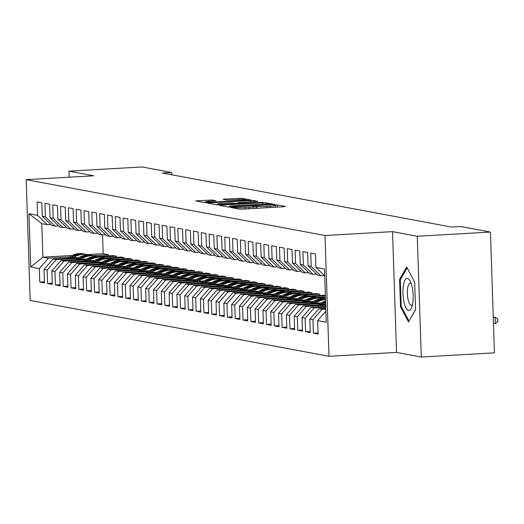 <?xml version="1.0" encoding="UTF-8"?>
<svg xmlns="http://www.w3.org/2000/svg" width="524" height="524" viewBox="0 0 524 524"><rect width="100%" height="100%" fill="white"/><g stroke="black" fill="none" stroke-linecap="round" stroke-linejoin="round"><path stroke-width="0.79" d="M232.361 207.38L231.287 207.576L239.442 209.102L242.507 209.109L283.936 206.731L285.469 206.456L277.32 204.93L274.006 205.081L275.152 205.316A7.768 0.57 -1.9 0 1 275.552 205.48A7.768 0.57 -1.9 0 1 270.24 206.194L266.788 206.391A7.768 0.57 -1.9 0 1 256.97 206.358L253.767 206.155L252.601 206.312L253.747 206.541A7.768 0.57 -1.9 0 1 254.147 206.711A7.768 0.57 -1.9 0 1 248.834 207.425L245.383 207.622A7.768 0.57 -1.9 0 1 235.564 207.589L232.361 207.38M212.037 200.011L195.688 200.895L204.871 202.637L207.936 202.65L251.022 200.044L241.846 198.301L224.737 199.094L223.08 199.323L227.075 200.096L237.11 199.709A6.491 0.478 -1.9 0 1 245.651 199.873A6.491 0.478 -1.9 0 1 241.217 200.476L213.943 202.041A6.491 0.478 -1.9 0 1 205.395 201.871A6.491 0.478 -1.9 0 1 209.836 201.275L216.039 200.79L212.037 200.011L212.076 201.144M162.276 173.012L451.544 227.075L460.924 226.538L490.438 232.053L417.274 236.258L392.535 231.634L325.004 235.512L26.2 179.66L93.731 175.782L68.985 171.158L142.142 166.96L171.656 172.475L162.276 173.012M221.213 205.133L219.68 205.408L228.733 207.098L231.804 207.111L274.89 204.504L265.707 202.762L262.642 202.749L221.213 205.133L221.233 205.696M216.798 204.871L207.746 203.174L209.279 202.899L250.708 200.522L253.78 200.528L257.775 201.308L239.317 202.493L237.66 202.722L240.352 203.253L263.153 202.303L216.798 204.871M325.004 235.512L329.007 356.3L30.209 300.449L26.2 179.66M318.055 332.904L313.404 333.172L318.094 334.05L317.649 320.609L326.249 322.221L324.48 268.976L315.88 267.364L315.435 253.93L310.745 253.053L311.191 266.493L308.066 265.904L307.621 252.47L302.924 251.592L303.37 265.026L300.245 264.443L299.8 251.009L295.11 250.131L295.556 263.565L292.425 262.983L291.979 249.548L287.29 248.671L287.735 262.105L284.611 261.522L284.165 248.088L279.475 247.21L279.921 260.644L276.79 260.061L276.344 246.627L271.655 245.749L272.1 259.183L268.976 258.601L268.53 245.167L263.834 244.289L264.286 257.723L261.155 257.14L260.71 243.706L256.02 242.828L256.465 256.262L253.334 255.679L252.889 242.245L248.199 241.368L248.645 254.802L245.52 254.219L245.075 240.785L240.385 239.907L240.83 253.341L237.7 252.758L237.254 239.317L232.564 238.446L233.01 251.88L229.885 251.291L229.44 237.857L224.75 236.986L225.196 250.42L222.065 249.83L221.619 236.396L216.929 235.518L217.375 248.959L214.251 248.369L213.805 234.935L209.109 234.058L209.554 247.492L206.43 246.909L205.984 233.475L201.295 232.597L201.74 246.031L198.609 245.448L198.164 232.014L193.474 231.136L193.919 244.57L190.795 243.988L190.35 230.553L185.66 229.676L186.105 243.11L182.974 242.527L182.529 229.093L177.839 228.215L178.284 241.649L175.16 241.066L174.715 227.632L170.018 226.754L170.47 240.189L167.339 239.606L166.894 226.172L162.204 225.294L162.65 238.728L159.525 238.145L159.073 224.711L154.383 223.833L154.829 237.267L151.705 236.684L151.259 223.25L146.569 222.373L147.015 235.807L143.884 235.224L143.438 221.783L138.749 220.912L139.194 234.346L136.07 233.756L135.624 220.322L130.935 219.445L131.38 232.885L128.249 232.296L127.804 218.862L123.114 217.984L123.559 231.418L120.435 230.835L119.989 217.401L115.293 216.523L115.739 229.957L112.614 229.374L112.169 215.94L107.479 215.063L107.924 228.497L104.793 227.914L104.348 214.48L99.658 213.602L100.104 227.036L96.979 226.453L96.534 213.019L91.844 212.141L92.29 225.575L89.159 224.993L88.713 211.558L84.023 210.681L84.469 224.115L81.344 223.532L80.899 210.098L76.203 209.22L76.655 222.654L73.524 222.071L73.078 208.637L68.389 207.759L68.834 221.194L65.71 220.611L65.258 207.177L60.568 206.299L61.013 219.733L57.889 219.15L57.444 205.709L52.754 204.838L53.199 218.272L50.068 217.683L49.623 204.249L44.933 203.377L45.378 216.812L42.254 216.222L41.809 202.788L37.119 201.91L37.564 215.351L47.271 224.672L41.796 223.643L42.909 257.173L48.378 258.194L69.744 256.97M313.404 333.172L312.959 319.738L309.828 319.149L318.88 308.754L325.79 308.354M310.234 331.443L305.584 331.712L310.274 332.583L309.828 319.149M305.584 331.712L305.138 318.278L302.014 317.688L311.066 307.293L325.725 306.448M302.42 329.982L297.77 330.251L302.459 331.122L302.014 317.688M297.77 330.251L297.318 316.81L294.193 316.227L303.245 305.833L325.659 304.542M294.599 328.522L289.949 328.784L294.639 329.662L294.193 316.227M289.949 328.784L289.503 315.35L286.373 314.767L295.425 304.365L321.173 302.892M286.785 327.061L282.128 327.323L286.825 328.201L286.373 314.767M282.128 327.323L281.683 313.889L278.558 313.306L287.611 302.905L313.352 301.431M278.964 325.594L274.314 325.863L279.004 326.74L278.558 313.306M274.314 325.863L273.869 312.428L270.738 311.846L279.79 301.444L305.531 299.97M271.15 324.133L266.493 324.402L271.183 325.28L270.738 311.846M266.493 324.402L266.048 310.968L262.924 310.385L271.976 299.983L297.717 298.503M263.33 322.673L258.679 322.941L263.369 323.819L262.924 310.385M258.679 322.941L258.234 309.507L255.103 308.924L264.155 298.523L289.896 297.043M255.509 321.212L250.858 321.481L255.548 322.358L255.103 308.924M250.858 321.481L250.413 308.047L247.289 307.464L256.341 297.062L282.082 295.582M247.695 319.751L243.038 320.02L247.734 320.898L247.289 307.464M243.038 320.02L242.592 306.586L239.468 306.003L248.52 295.602L274.262 294.121M239.874 318.291L235.224 318.559L239.913 319.437L239.468 306.003M235.224 318.559L234.778 305.125L231.647 304.542L240.699 294.141L266.447 292.661M232.06 316.83L227.403 317.099L232.093 317.976L231.647 304.542M227.403 317.099L226.958 303.665L223.833 303.075L232.885 292.68L258.627 291.2M224.239 315.369L219.589 315.638L224.279 316.516L223.833 303.075M219.589 315.638L219.143 302.204L216.012 301.614L225.065 291.22L250.806 289.739M216.419 313.909L211.768 314.177L216.458 315.048L216.012 301.614M211.768 314.177L211.323 300.737L208.198 300.154L217.25 289.759L242.992 288.279M208.604 312.448L203.954 312.71L208.644 313.588L208.198 300.154M203.954 312.71L203.508 299.276L200.378 298.693L209.43 288.298L235.171 286.818M200.784 310.987L196.133 311.249L200.823 312.127L200.378 298.693M196.133 311.249L195.688 297.815L192.563 297.232L201.616 286.831L227.357 285.357M192.97 309.527L188.312 309.789L193.009 310.667L192.563 297.232M188.312 309.789L187.867 296.355L184.743 295.772L193.795 285.37L219.536 283.897M185.149 308.06L180.498 308.328L185.188 309.206L184.743 295.772M180.498 308.328L180.053 294.894L176.922 294.311L185.974 283.91L211.716 282.436M177.335 306.599L172.678 306.868L177.367 307.745L176.922 294.311M172.678 306.868L172.232 293.433L169.108 292.851L178.16 282.449L203.902 280.969M169.514 305.138L164.863 305.407L169.553 306.285L169.108 292.851M164.863 305.407L164.418 291.973L161.287 291.39L170.339 280.988L196.081 279.508M161.693 303.678L157.043 303.946L161.733 304.824L161.287 291.39M157.043 303.946L156.597 290.512L153.473 289.929L162.525 279.528L188.267 278.048M153.879 302.217L149.222 302.486L153.918 303.363L153.473 289.929M149.222 302.486L148.777 289.052L145.652 288.469L154.704 278.067L180.446 276.587M146.058 300.756L141.408 301.025L146.098 301.903L145.652 288.469M141.408 301.025L140.963 287.591L137.832 287.001L146.884 276.607L172.632 275.126M138.244 299.296L133.587 299.564L138.277 300.442L137.832 287.001M133.587 299.564L133.142 286.13L130.018 285.541L139.07 275.146L164.811 273.666M130.424 297.835L125.773 298.104L130.463 298.975L130.018 285.541M125.773 298.104L125.328 284.67L122.197 284.08L131.249 273.685L156.99 272.205M122.609 296.374L117.952 296.643L122.642 297.514L122.197 284.08M117.952 296.643L117.507 283.202L114.383 282.619L123.435 272.225L149.176 270.744M114.789 294.914L110.138 295.176L114.828 296.053L114.383 282.619M110.138 295.176L109.693 281.742L106.562 281.159L115.614 270.757L141.356 269.284M106.968 293.453L102.318 293.715L107.007 294.593L106.562 281.159M102.318 293.715L101.872 280.281L98.748 279.698L107.8 269.297L133.541 267.823M99.154 291.986L94.497 292.254L99.193 293.132L98.748 279.698M94.497 292.254L94.051 278.82L90.927 278.237L99.979 267.836L125.721 266.362M91.333 290.525L86.683 290.794L91.373 291.672L90.927 278.237M86.683 290.794L86.237 277.36L83.106 276.777L92.158 266.375L117.907 264.895M83.519 289.065L78.862 289.333L83.552 290.211L83.106 276.777M78.862 289.333L78.417 275.899L75.292 275.316L84.344 264.915L110.086 263.434M75.698 287.604L71.048 287.873L75.738 288.75L75.292 275.316M71.048 287.873L70.602 274.438L67.472 273.856L76.524 263.454L102.265 261.974M67.878 286.143L63.227 286.412L67.917 287.29L67.472 273.856M63.227 286.412L62.782 272.978L59.657 272.395L68.71 261.993L94.451 260.513M60.064 284.683L55.413 284.951L60.103 285.829L59.657 272.395M55.413 284.951L54.961 271.517L51.837 270.934L60.889 260.533L86.63 259.053M52.243 283.222L47.592 283.491L52.282 284.368L51.837 270.934M47.592 283.491L47.147 270.057L44.016 269.467L53.068 259.072L78.816 257.592M44.429 281.761L39.772 282.03L44.461 282.908L44.016 269.467M39.772 282.03L39.326 268.596L30.726 266.985L28.964 213.74L37.564 215.351M58.649 225.923L55.085 226.132L51.961 225.549L42.254 216.222M45.378 216.812L55.085 226.132M92.945 255.633L108.645 254.73L108.678 255.876M102.547 234.863L103.169 253.708L108.645 254.73M103.169 253.708L87.475 254.612M72.129 255.496L42.909 257.173L30.726 266.985M39.326 268.596L48.378 258.194M66.469 227.39L62.906 227.593L59.775 227.01L50.068 217.683M53.199 218.272L62.906 227.593M97.359 256.524L113.335 255.607L116.459 256.197L116.498 257.336M53.068 259.072L56.199 259.655L77.565 258.43M100.759 257.094L116.459 256.197M47.147 270.057L56.199 259.655M74.284 228.85L70.72 229.054L67.596 228.471L57.889 219.15M61.013 219.733L70.72 229.054M105.173 257.991L121.149 257.068L124.28 257.657L124.319 258.797M60.889 260.533L64.013 261.116L85.379 259.891M108.579 258.555L124.28 257.657M54.961 271.517L64.013 261.116M82.104 230.311L78.541 230.514L75.41 229.931L65.71 220.611M68.834 221.194L78.541 230.514M112.994 259.452L128.97 258.535L132.094 259.118L132.133 260.258M68.71 261.993L71.834 262.576L93.2 261.352M116.394 260.015L132.094 259.118M62.782 272.978L71.834 262.576M89.925 231.772L86.355 231.975L83.231 231.392L73.524 222.071M76.655 222.654L86.355 231.975M120.808 260.913L136.784 259.996L139.915 260.579L139.954 261.718M76.524 263.454L79.655 264.037L101.021 262.812M124.214 261.483L139.915 260.579M70.602 274.438L79.655 264.037M97.739 233.232L94.176 233.435L91.052 232.853L81.344 223.532M84.469 224.115L94.176 233.435M128.629 262.373L144.604 261.456L147.729 262.039L147.768 263.186M84.344 264.915L87.469 265.498L108.835 264.273M132.028 262.943L147.729 262.039M78.417 275.899L87.469 265.498M105.56 234.693L101.997 234.896L98.866 234.313L89.159 224.993M92.29 225.575L101.997 234.896M136.45 263.834L152.425 262.917L155.549 263.5L155.589 264.646M92.158 266.375L95.289 266.958L116.656 265.733M139.849 264.404L155.549 263.5M86.237 277.36L95.289 266.958M113.374 236.154L109.811 236.357L106.686 235.774L96.979 226.453M100.104 227.036L109.811 236.357M144.264 265.295L160.239 264.378L163.37 264.961L163.403 266.107M99.979 267.836L103.104 268.426L124.47 267.194M147.67 265.865L163.37 264.961M94.051 278.82L103.104 268.426M121.195 237.614L117.631 237.817L114.501 237.234L104.793 227.914M107.924 228.497L117.631 237.817M152.084 266.755L168.06 265.838L171.184 266.421L171.224 267.567M107.8 269.297L110.924 269.886L132.29 268.655M155.484 267.325L171.184 266.421M101.872 280.281L110.924 269.886M129.015 239.075L125.446 239.285L122.321 238.695L112.614 229.374M115.739 229.957L125.446 239.285M159.899 268.216L175.874 267.299L179.005 267.882L179.044 269.028M115.614 270.757L118.745 271.347L140.105 270.115M163.305 268.786L179.005 267.882M109.693 281.742L118.745 271.347M136.829 240.536L133.266 240.745L130.135 240.156L120.435 230.835M123.559 231.418L133.266 240.745M167.719 269.677L183.695 268.76L186.819 269.343L186.858 270.489M123.435 272.225L126.559 272.808L147.925 271.576M171.119 270.246L186.819 269.343M117.507 283.202L126.559 272.808M144.65 241.996L141.08 242.206L137.956 241.616L128.249 232.296M131.38 232.885L141.08 242.206M175.54 271.137L191.515 270.22L194.64 270.803L194.679 271.949M131.249 273.685L134.38 274.268L155.746 273.043M178.939 271.707L194.64 270.803M125.328 284.67L134.38 274.268M152.464 243.464L148.901 243.667L145.777 243.084L136.07 233.756M139.194 234.346L148.901 243.667M183.354 272.598L199.33 271.681L202.461 272.27L202.493 273.41M139.07 275.146L142.194 275.729L163.56 274.504M186.76 273.168L202.461 272.27M133.142 286.13L142.194 275.729M160.285 244.924L156.722 245.127L153.591 244.544L143.884 235.224M147.015 235.807L156.722 245.127M191.175 274.059L207.15 273.142L210.275 273.731L210.314 274.871M146.884 276.607L150.015 277.189L171.381 275.965M194.574 274.628L210.275 273.731M140.963 287.591L150.015 277.189M168.099 246.385L164.536 246.588L161.412 246.005L151.705 236.684M154.829 237.267L164.536 246.588M198.989 275.526L214.964 274.602L218.095 275.192L218.128 276.331M154.704 278.067L157.829 278.65L179.195 277.425M202.395 276.089L218.095 275.192M148.777 289.052L157.829 278.65M175.92 247.845L172.357 248.048L169.226 247.466L159.525 238.145M162.65 238.728L172.357 248.048M206.81 276.986L222.785 276.069L225.91 276.652L225.949 277.792M162.525 279.528L165.65 280.111L187.016 278.886M210.209 277.55L225.91 276.652M156.597 290.512L165.65 280.111M183.741 249.306L180.171 249.509L177.047 248.926L167.339 239.606M170.47 240.189L180.171 249.509M214.624 278.447L230.599 277.53L233.73 278.113L233.769 279.259M170.339 280.988L173.47 281.571L194.836 280.347M218.03 279.017L233.73 278.113M164.418 291.973L173.47 281.571M191.555 250.767L187.992 250.97L184.867 250.387L175.16 241.066M178.284 241.649L187.992 250.97M222.445 279.908L238.42 278.991L241.544 279.574L241.584 280.72M178.16 282.449L181.284 283.032L202.65 281.807M225.844 280.478L241.544 279.574M172.232 293.433L181.284 283.032M199.375 252.227L195.812 252.43L192.681 251.847L182.974 242.527M186.105 243.11L195.812 252.43M230.265 281.368L246.241 280.451L249.365 281.034L249.404 282.181M185.974 283.91L189.105 284.499L210.471 283.268M233.665 281.938L249.365 281.034M180.053 294.894L189.105 284.499M207.19 253.688L203.626 253.891L200.502 253.308L190.795 243.988M193.919 244.57L203.626 253.891M238.079 282.829L254.055 281.912L257.186 282.495L257.219 283.641M193.795 285.37L196.919 285.96L218.285 284.728M241.485 283.399L257.186 282.495M187.867 296.355L196.919 285.96M215.01 255.149L211.447 255.352L208.316 254.769L198.609 245.448M201.74 246.031L211.447 255.352M245.9 284.29L261.876 283.373L265 283.956L265.039 285.102M201.616 286.831L204.74 287.421L226.106 286.189M249.3 284.859L265 283.956M195.688 297.815L204.74 287.421M222.831 256.609L219.261 256.819L216.137 256.229L206.43 246.909M209.554 247.492L219.261 256.819M253.714 285.75L269.69 284.833L272.821 285.416L272.86 286.562M209.43 288.298L212.561 288.881L233.92 287.65M257.12 286.32L272.821 285.416M203.508 299.276L212.561 288.881M230.645 258.07L227.082 258.28L223.951 257.69L214.251 248.369M217.375 248.959L227.082 258.28M261.535 287.211L277.51 286.294L280.635 286.877L280.674 288.023M217.25 289.759L220.375 290.342L241.741 289.11M264.934 287.781L280.635 286.877M211.323 300.737L220.375 290.342M238.466 259.531L234.896 259.74L231.772 259.157L222.065 249.83M225.196 250.42L234.896 259.74M269.356 288.672L285.325 287.755L288.455 288.338L288.495 289.484M225.065 291.22L228.195 291.803L249.562 290.578M272.755 289.241L288.455 288.338M219.143 302.204L228.195 291.803M246.28 260.998L242.717 261.201L239.592 260.618L229.885 251.291M233.01 251.88L242.717 261.201M277.17 290.132L293.145 289.215L296.276 289.805L296.309 290.944M232.885 292.68L236.01 293.263L257.376 292.038M280.576 290.702L296.276 289.805M226.958 303.665L236.01 293.263M254.101 262.459L250.538 262.662L247.407 262.079L237.7 252.758M240.83 253.341L250.538 262.662M284.991 291.599L300.966 290.676L304.09 291.265L304.13 292.405M240.699 294.141L243.83 294.724L265.196 293.499M288.39 292.163L304.09 291.265M234.778 305.125L243.83 294.724M261.915 263.919L258.352 264.122L255.227 263.539L245.52 254.219M248.645 254.802L258.352 264.122M292.805 293.06L308.78 292.137L311.911 292.726L311.944 293.866M248.52 295.602L251.644 296.184L273.011 294.96M296.211 293.623L311.911 292.726M242.592 306.586L251.644 296.184M269.736 265.38L266.172 265.583L263.041 265L253.334 255.679M256.465 256.262L266.172 265.583M300.625 294.521L316.601 293.604L319.725 294.187L319.764 295.326M256.341 297.062L259.465 297.645L280.831 296.42M304.025 295.091L319.725 294.187M250.413 308.047L259.465 297.645M277.556 266.84L273.987 267.043L270.862 266.461L261.155 257.14M264.286 257.723L273.987 267.043M308.44 295.981L325.352 295.235M264.155 298.523L267.286 299.106L288.652 297.881M311.846 296.551L325.371 295.772M258.234 309.507L267.286 299.106M285.37 268.301L281.807 268.504L278.683 267.921L268.976 258.601M272.1 259.183L281.807 268.504M316.26 297.442L325.411 296.918M271.976 299.983L275.1 300.566L296.466 299.342M319.66 298.012L325.43 297.678M266.048 310.968L275.1 300.566M293.191 269.762L289.628 269.965L286.497 269.382L276.79 260.061M279.921 260.644L289.628 269.965M324.081 298.903L325.469 298.824M279.79 301.444L282.921 302.034L304.287 300.802M273.869 312.428L282.921 302.034M301.005 271.222L297.442 271.425L294.318 270.843L284.611 261.522M287.735 262.105L297.442 271.425M287.611 302.905L290.735 303.494L312.101 302.263M281.683 313.889L290.735 303.494M308.826 272.683L305.263 272.893L302.132 272.303L292.425 262.983M295.556 263.565L305.263 272.893M295.425 304.365L298.556 304.955L319.922 303.724M289.503 315.35L298.556 304.955M316.647 274.144L313.077 274.353L309.953 273.764L300.245 264.443M303.37 265.026L313.077 274.353M303.245 305.833L306.376 306.416L325.686 305.302M297.318 316.81L306.376 306.416M324.461 275.604L320.898 275.814L317.767 275.224L308.066 265.904M311.191 266.493L320.898 275.814M311.066 307.293L314.19 307.876L325.751 307.215M305.138 318.278L314.19 307.876M315.88 267.364L324.71 275.847M318.88 308.754L322.011 309.337L325.81 309.121M312.959 319.738L322.011 309.337M68.985 171.158L69.188 177.191M392.535 231.634L396.537 352.416L421.283 357.041L417.274 236.258M421.283 357.041L494.44 352.842L490.438 232.053M396.537 352.416L329.007 356.3M171.734 174.78L171.656 172.475M50.835 224.462L47.271 224.672M41.796 223.643L28.964 213.74M317.649 320.609L325.882 311.158M400.506 306.789L408.504 321.933L415.591 309.612L414.681 282.141L406.683 266.998L399.589 279.318L400.506 306.789L401.384 306.737M229.623 207.118L229.184 207.144M231.11 206.757L269.624 204.674L270.784 204.517L269.585 204.275A7.768 0.57 -1.9 0 0 259.766 204.236L234.909 205.663A7.768 0.57 -1.9 0 0 229.604 206.384A7.768 0.57 -1.9 0 0 229.997 206.548L231.11 206.757L231.123 207.144M237.267 203.764L237.693 203.738M221.881 203.495A6.491 0.478 -1.9 0 0 217.447 204.098A6.491 0.478 -1.9 0 0 225.988 204.268L237.13 203.436L231.49 202.945L221.881 203.495M400.598 279.266L399.589 279.318M493.47 323.642L495.403 323.531L495.193 317.367L493.254 317M493.267 317.478L495.193 317.367L497.721 318.933L497.8 321.395L495.403 323.531M403.925 301.627A16.074 5.037 -93.3 0 0 411.687 307.444A16.074 5.037 -93.3 0 0 412.198 287.25A16.074 5.037 -93.3 0 0 410.174 281.1A16.074 5.037 -93.3 0 0 404.102 282.397A16.074 5.037 -93.3 0 0 403.925 301.627M411.261 283.739A11.004 3.445 -93.3 0 0 410.207 283.294A11.004 3.445 -93.3 0 0 408.006 299.197A11.004 3.445 -93.3 0 0 411.464 305.263A11.004 3.445 -93.3 0 0 412.467 304.706M415.591 309.501L408.943 321.055L401.194 306.376L400.31 279.764L407.148 267.882M323.55 304.667A18.916 17.914 -79.4 0 1 325.62 303.304M318.291 304.968L319.588 303.972A18.916 17.914 -79.4 0 1 325.542 300.966M321.553 304.778L322.011 304.424A18.916 17.914 -79.4 0 1 325.587 302.289M325.568 301.732A18.916 17.914 100.6 0 0 321.074 304.248L320.288 304.85M315.736 303.2A18.916 17.914 -79.4 0 1 325.496 299.584M310.477 303.507L311.773 302.512A18.916 17.914 -79.4 0 1 325.483 299.093M313.732 303.317L314.197 302.964A18.916 17.914 -79.4 0 1 325.489 299.289M325.483 299.171A18.916 17.914 100.6 0 0 313.26 302.787L312.474 303.389M307.916 301.739A18.916 17.914 -79.4 0 1 321.703 298.385A18.916 17.914 -79.4 0 1 323.636 298.863M302.656 302.04L303.953 301.051A18.916 17.914 -79.4 0 1 317.793 297.658L319.28 297.933A18.916 17.914 100.6 0 0 305.44 301.326L304.654 301.929M305.918 301.857L306.376 301.503A18.916 17.914 -79.4 0 1 320.216 298.11L321.703 298.385M319.745 298.025A18.916 17.914 100.6 0 0 319.28 297.933M300.095 300.278A18.916 17.914 -79.4 0 1 313.883 296.925A18.916 17.914 -79.4 0 1 315.815 297.403M294.835 300.579L296.139 299.59A18.916 17.914 -79.4 0 1 309.972 296.198L311.459 296.473A18.916 17.914 100.6 0 0 297.619 299.866L296.839 300.468M298.097 300.396L298.562 300.042A18.916 17.914 -79.4 0 1 312.396 296.649L313.883 296.925M311.931 296.564A18.916 17.914 100.6 0 0 311.459 296.473M292.281 298.818A18.916 17.914 -79.4 0 1 306.068 295.464A18.916 17.914 -79.4 0 1 308.001 295.942M287.021 299.119L288.318 298.13A18.916 17.914 -79.4 0 1 302.158 294.73L303.645 295.012A18.916 17.914 100.6 0 0 289.805 298.405L289.019 299.007M290.283 298.935L290.741 298.582A18.916 17.914 -79.4 0 1 304.582 295.189L306.068 295.464M304.11 295.104A18.916 17.914 100.6 0 0 303.645 295.012M284.46 297.357A18.916 17.914 -79.4 0 1 298.248 294.003A18.916 17.914 -79.4 0 1 300.18 294.481M279.2 297.658L280.497 296.669A18.916 17.914 -79.4 0 1 294.337 293.27L295.824 293.551A18.916 17.914 100.6 0 0 281.984 296.944L281.198 297.547M282.462 297.475L282.921 297.121A18.916 17.914 -79.4 0 1 296.761 293.728L298.248 294.003M296.289 293.643A18.916 17.914 100.6 0 0 295.824 293.551M276.646 295.896A18.916 17.914 -79.4 0 1 290.427 292.543A18.916 17.914 -79.4 0 1 292.366 293.021M271.386 296.198L272.683 295.209A18.916 17.914 -79.4 0 1 286.523 291.809L288.004 292.091A18.916 17.914 100.6 0 0 274.17 295.484L273.384 296.086M274.648 296.014L275.107 295.66A18.916 17.914 -79.4 0 1 288.947 292.261L290.427 292.543M288.475 292.182A18.916 17.914 100.6 0 0 288.004 292.091M268.825 294.436A18.916 17.914 -79.4 0 1 282.613 291.082A18.916 17.914 -79.4 0 1 284.545 291.56M263.565 294.737L264.862 293.741A18.916 17.914 -79.4 0 1 278.702 290.348L280.189 290.63A18.916 17.914 100.6 0 0 266.349 294.023L265.563 294.619M266.827 294.547L267.286 294.2A18.916 17.914 -79.4 0 1 281.126 290.8L282.613 291.082M280.654 290.722A18.916 17.914 100.6 0 0 280.189 290.63M261.011 292.975A18.916 17.914 -79.4 0 1 274.792 289.621A18.916 17.914 -79.4 0 1 276.724 290.099M255.751 293.276L257.048 292.281A18.916 17.914 -79.4 0 1 270.882 288.888L272.369 289.163A18.916 17.914 100.6 0 0 258.535 292.562L257.749 293.158M259.007 293.086L259.472 292.739A18.916 17.914 -79.4 0 1 273.305 289.34L274.792 289.621M272.84 289.261A18.916 17.914 100.6 0 0 272.369 289.163M253.19 291.514A18.916 17.914 -79.4 0 1 266.978 288.161A18.916 17.914 -79.4 0 1 268.91 288.639M247.931 291.816L249.228 290.82A18.916 17.914 -79.4 0 1 263.068 287.427L264.555 287.702A18.916 17.914 100.6 0 0 250.714 291.102L249.928 291.698M251.193 291.626L251.651 291.272A18.916 17.914 -79.4 0 1 265.491 287.879L266.978 288.161M265.02 287.8A18.916 17.914 100.6 0 0 264.555 287.702M245.37 290.054A18.916 17.914 -79.4 0 1 259.157 286.694A18.916 17.914 -79.4 0 1 261.09 287.178M240.11 290.355L241.413 289.359A18.916 17.914 -79.4 0 1 255.247 285.966L256.734 286.242A18.916 17.914 100.6 0 0 242.894 289.641L242.108 290.237M243.372 290.165L243.837 289.811A18.916 17.914 -79.4 0 1 257.67 286.418L259.157 286.694M257.205 286.34A18.916 17.914 100.6 0 0 256.734 286.242M237.555 288.593A18.916 17.914 -79.4 0 1 251.343 285.233A18.916 17.914 -79.4 0 1 253.275 285.718M232.296 288.894L233.593 287.899A18.916 17.914 -79.4 0 1 247.433 284.506L248.92 284.781A18.916 17.914 100.6 0 0 235.079 288.18L234.293 288.776M235.558 288.704L236.016 288.351A18.916 17.914 -79.4 0 1 249.856 284.958L251.343 285.233M249.385 284.879A18.916 17.914 100.6 0 0 248.92 284.781M229.735 287.126A18.916 17.914 -79.4 0 1 243.522 283.772A18.916 17.914 -79.4 0 1 245.455 284.257M224.475 287.434L225.772 286.438A18.916 17.914 -79.4 0 1 239.612 283.045L241.099 283.32A18.916 17.914 100.6 0 0 227.259 286.713L226.473 287.316M227.737 287.244L228.195 286.89A18.916 17.914 -79.4 0 1 242.036 283.497L243.522 283.772M241.564 283.418A18.916 17.914 100.6 0 0 241.099 283.32M221.921 285.665A18.916 17.914 -79.4 0 1 235.702 282.312A18.916 17.914 -79.4 0 1 237.634 282.796M216.661 285.973L217.958 284.977A18.916 17.914 -79.4 0 1 231.798 281.584L233.278 281.86A18.916 17.914 100.6 0 0 219.445 285.252L218.659 285.855M219.916 285.783L220.381 285.429A18.916 17.914 -79.4 0 1 234.221 282.036L235.702 282.312M233.75 281.951A18.916 17.914 100.6 0 0 233.278 281.86M214.1 284.204A18.916 17.914 -79.4 0 1 227.888 280.851A18.916 17.914 -79.4 0 1 229.82 281.329M208.84 284.506L210.137 283.517A18.916 17.914 -79.4 0 1 223.977 280.124L225.464 280.399A18.916 17.914 100.6 0 0 211.624 283.792L210.838 284.394M212.102 284.322L212.561 283.969A18.916 17.914 -79.4 0 1 226.401 280.576L227.888 280.851M225.929 280.491A18.916 17.914 100.6 0 0 225.464 280.399M206.279 282.744A18.916 17.914 -79.4 0 1 220.067 279.39A18.916 17.914 -79.4 0 1 221.999 279.868M201.019 283.045L202.323 282.056A18.916 17.914 -79.4 0 1 216.157 278.657L217.643 278.938A18.916 17.914 100.6 0 0 203.803 282.331L203.024 282.934M204.281 282.862L204.746 282.508A18.916 17.914 -79.4 0 1 218.58 279.115L220.067 279.39M218.115 279.03A18.916 17.914 100.6 0 0 217.643 278.938M198.465 281.283A18.916 17.914 -79.4 0 1 212.253 277.93A18.916 17.914 -79.4 0 1 214.185 278.408M193.205 281.584L194.502 280.595A18.916 17.914 -79.4 0 1 208.342 277.196L209.829 277.478A18.916 17.914 100.6 0 0 195.989 280.871L195.203 281.473M196.467 281.401L196.926 281.047A18.916 17.914 -79.4 0 1 210.766 277.654L212.253 277.93M210.294 277.569A18.916 17.914 100.6 0 0 209.829 277.478M190.644 279.823A18.916 17.914 -79.4 0 1 204.432 276.469A18.916 17.914 -79.4 0 1 206.364 276.947M185.385 280.124L186.682 279.135A18.916 17.914 -79.4 0 1 200.522 275.735L202.009 276.017A18.916 17.914 100.6 0 0 188.168 279.41L187.382 280.012M188.647 279.94L189.112 279.587A18.916 17.914 -79.4 0 1 202.945 276.187L204.432 276.469M202.474 276.109A18.916 17.914 100.6 0 0 202.009 276.017M182.83 278.362A18.916 17.914 -79.4 0 1 196.611 275.008A18.916 17.914 -79.4 0 1 198.55 275.486M177.571 278.663L178.867 277.674A18.916 17.914 -79.4 0 1 192.708 274.275L194.188 274.556A18.916 17.914 100.6 0 0 180.354 277.949L179.568 278.552M180.832 278.473L181.291 278.126A18.916 17.914 -79.4 0 1 195.131 274.727L196.611 275.008M194.659 274.648A18.916 17.914 100.6 0 0 194.188 274.556M175.009 276.901A18.916 17.914 -79.4 0 1 188.797 273.548A18.916 17.914 -79.4 0 1 190.729 274.026M169.75 277.203L171.047 276.207A18.916 17.914 -79.4 0 1 184.887 272.814L186.374 273.096A18.916 17.914 100.6 0 0 172.534 276.489L171.748 277.085M173.012 277.013L173.47 276.665A18.916 17.914 -79.4 0 1 187.31 273.266L188.797 273.548M186.839 273.187A18.916 17.914 100.6 0 0 186.374 273.096M167.195 275.441A18.916 17.914 -79.4 0 1 180.977 272.087A18.916 17.914 -79.4 0 1 182.909 272.565M161.936 275.742L163.233 274.746A18.916 17.914 -79.4 0 1 177.066 271.353L178.553 271.629A18.916 17.914 100.6 0 0 164.719 275.028L163.933 275.624M165.191 275.552L165.656 275.198A18.916 17.914 -79.4 0 1 179.496 271.805L180.977 272.087M179.025 271.727A18.916 17.914 100.6 0 0 178.553 271.629M159.375 273.98A18.916 17.914 -79.4 0 1 173.162 270.626A18.916 17.914 -79.4 0 1 175.095 271.104M154.115 274.281L155.412 273.286A18.916 17.914 -79.4 0 1 169.252 269.893L170.739 270.168A18.916 17.914 100.6 0 0 156.899 273.567L156.113 274.163M157.377 274.091L157.835 273.738A18.916 17.914 -79.4 0 1 171.676 270.345L173.162 270.626M171.204 270.266A18.916 17.914 100.6 0 0 170.739 270.168M151.554 272.519A18.916 17.914 -79.4 0 1 165.342 269.159A18.916 17.914 -79.4 0 1 167.274 269.644M146.294 272.821L147.598 271.825A18.916 17.914 -79.4 0 1 161.431 268.432L162.918 268.707A18.916 17.914 100.6 0 0 149.078 272.107L148.299 272.703M149.556 272.631L150.021 272.277A18.916 17.914 -79.4 0 1 163.855 268.884L165.342 269.159M163.39 268.805A18.916 17.914 100.6 0 0 162.918 268.707M143.74 271.059A18.916 17.914 -79.4 0 1 157.528 267.699A18.916 17.914 -79.4 0 1 159.46 268.183M138.48 271.36L139.777 270.364A18.916 17.914 -79.4 0 1 153.617 266.971L155.104 267.247A18.916 17.914 100.6 0 0 141.264 270.639L140.478 271.242M141.742 271.17L142.201 270.816A18.916 17.914 -79.4 0 1 156.041 267.423L157.528 267.699M155.569 267.345A18.916 17.914 100.6 0 0 155.104 267.247M135.919 269.591A18.916 17.914 -79.4 0 1 149.707 266.238A18.916 17.914 -79.4 0 1 151.639 266.723M130.659 269.899L131.956 268.904A18.916 17.914 -79.4 0 1 145.796 265.511L147.283 265.786A18.916 17.914 100.6 0 0 133.443 269.179L132.657 269.781M133.921 269.709L134.38 269.356A18.916 17.914 -79.4 0 1 148.22 265.963L149.707 266.238M147.748 265.878A18.916 17.914 100.6 0 0 147.283 265.786M128.105 268.131A18.916 17.914 -79.4 0 1 141.886 264.777A18.916 17.914 -79.4 0 1 143.818 265.255M122.845 268.432L124.142 267.443A18.916 17.914 -79.4 0 1 137.982 264.05L139.463 264.325A18.916 17.914 100.6 0 0 125.629 267.718L124.843 268.321M126.101 268.249L126.566 267.895A18.916 17.914 -79.4 0 1 140.406 264.502L141.886 264.777M139.934 264.417A18.916 17.914 100.6 0 0 139.463 264.325M120.284 266.67A18.916 17.914 -79.4 0 1 134.072 263.317A18.916 17.914 -79.4 0 1 136.004 263.795M115.025 266.971L116.321 265.982A18.916 17.914 -79.4 0 1 130.162 262.589L131.648 262.865A18.916 17.914 100.6 0 0 117.808 266.257L117.022 266.86M118.286 266.788L118.745 266.434A18.916 17.914 -79.4 0 1 132.585 263.041L134.072 263.317M132.113 262.956A18.916 17.914 100.6 0 0 131.648 262.865M112.463 265.209A18.916 17.914 -79.4 0 1 126.251 261.856A18.916 17.914 -79.4 0 1 128.184 262.334M107.204 265.511L108.507 264.522A18.916 17.914 -79.4 0 1 122.341 261.122L123.828 261.404A18.916 17.914 100.6 0 0 109.988 264.797L109.208 265.399M110.466 265.327L110.931 264.974A18.916 17.914 -79.4 0 1 124.764 261.581L126.251 261.856M124.299 261.496A18.916 17.914 100.6 0 0 123.828 261.404M104.649 263.749A18.916 17.914 -79.4 0 1 118.437 260.395A18.916 17.914 -79.4 0 1 120.369 260.873M99.39 264.05L100.687 263.061A18.916 17.914 -79.4 0 1 114.527 259.662L116.014 259.943A18.916 17.914 100.6 0 0 102.173 263.336L101.387 263.939M102.652 263.867L103.11 263.513A18.916 17.914 -79.4 0 1 116.95 260.12L118.437 260.395M116.479 260.035A18.916 17.914 100.6 0 0 116.014 259.943M96.829 262.288A18.916 17.914 -79.4 0 1 110.616 258.935A18.916 17.914 -79.4 0 1 112.549 259.413M91.569 262.589L92.872 261.6A18.916 17.914 -79.4 0 1 106.706 258.201L108.193 258.483A18.916 17.914 100.6 0 0 94.353 261.876L93.567 262.478M94.831 262.406L95.296 262.052A18.916 17.914 -79.4 0 1 109.13 258.653L110.616 258.935M108.658 258.574A18.916 17.914 100.6 0 0 108.193 258.483M89.015 260.828A18.916 17.914 -79.4 0 1 102.796 257.474A18.916 17.914 -79.4 0 1 104.735 257.952M83.755 261.129L85.052 260.133A18.916 17.914 -79.4 0 1 98.892 256.74L100.372 257.022A18.916 17.914 100.6 0 0 86.539 260.415L85.753 261.011M87.017 260.939L87.475 260.592A18.916 17.914 -79.4 0 1 101.315 257.192L102.796 257.474M100.844 257.114A18.916 17.914 100.6 0 0 100.372 257.022M81.194 259.367A18.916 17.914 -79.4 0 1 94.982 256.013A18.916 17.914 -79.4 0 1 96.914 256.491M75.934 259.668L77.231 258.673A18.916 17.914 -79.4 0 1 91.071 255.28L92.558 255.555A18.916 17.914 100.6 0 0 78.718 258.954L77.932 259.55M79.196 259.478L79.655 259.131A18.916 17.914 -79.4 0 1 93.495 255.732L94.982 256.013M93.023 255.653A18.916 17.914 100.6 0 0 92.558 255.555M73.38 257.906A18.916 17.914 -79.4 0 1 87.161 254.553A18.916 17.914 -79.4 0 1 89.093 255.031M68.12 258.208L69.417 257.212A18.916 17.914 -79.4 0 1 83.257 253.819L84.737 254.094A18.916 17.914 100.6 0 0 70.904 257.494L70.118 258.09M71.375 258.018L71.84 257.664A18.916 17.914 -79.4 0 1 85.681 254.271L87.161 254.553M85.209 254.192A18.916 17.914 100.6 0 0 84.737 254.094M235.59 208.382L235.564 207.589M245.429 208.945L245.383 207.622M248.88 208.742L248.834 207.425M255.987 208.336L255.915 206.161M257.029 208.277L256.97 206.358M266.834 207.714L266.788 206.391M270.286 207.517L270.24 206.194M277.392 207.104L277.32 204.93M234.536 208.185L234.51 207.393M262.688 204.111L262.642 202.749M265.753 204.072L265.707 202.762M230.023 207.163L229.997 206.548M209.299 203.463L209.279 202.899M250.754 201.838L250.708 200.522M253.812 201.661L253.78 200.528M237.817 203.849L237.785 202.775M240.372 203.705L240.352 203.253M224.757 199.664L224.737 199.094M238.82 199.624L238.774 198.288M241.885 199.572L241.846 198.301M197.365 201.236L197.345 200.672M209.017 201.327L208.971 200.004M322.011 304.424L323.347 304.673M319.588 303.972L321.074 304.248M314.197 302.964L315.527 303.213M311.773 302.512L313.26 302.787M306.376 301.503L307.712 301.752M303.953 301.051L305.44 301.326M298.562 300.042L299.892 300.291M296.139 299.59L297.619 299.866M290.741 298.582L292.078 298.831M288.318 298.13L289.805 298.405M282.921 297.121L284.257 297.37M280.497 296.669L281.984 296.944M275.107 295.66L276.443 295.909M272.683 295.209L274.17 295.484M267.286 294.2L268.622 294.449M264.862 293.741L266.349 294.023M259.472 292.739L260.801 292.988M257.048 292.281L258.535 292.562M251.651 291.272L252.987 291.527M249.228 290.82L250.714 291.102M243.837 289.811L245.167 290.06M241.413 289.359L242.894 289.641M236.016 288.351L237.352 288.6M233.593 287.899L235.079 288.18M228.195 286.89L229.532 287.139M225.772 286.438L227.259 286.713M220.381 285.429L221.711 285.678M217.958 284.977L219.445 285.252M212.561 283.969L213.897 284.218M210.137 283.517L211.624 283.792M204.746 282.508L206.076 282.757M202.323 282.056L203.803 282.331M196.926 281.047L198.262 281.296M194.502 280.595L195.989 280.871M189.112 279.587L190.441 279.836M186.682 279.135L188.168 279.41M181.291 278.126L182.627 278.375M178.867 277.674L180.354 277.949M173.47 276.665L174.806 276.914M171.047 276.207L172.534 276.489M165.656 275.198L166.986 275.454M163.233 274.746L164.719 275.028M157.835 273.738L159.172 273.987M155.412 273.286L156.899 273.567M150.021 272.277L151.351 272.526M147.598 271.825L149.078 272.107M142.201 270.816L143.537 271.065M139.777 270.364L141.264 270.639M134.38 269.356L135.716 269.605M131.956 268.904L133.443 269.179M126.566 267.895L127.902 268.144M124.142 267.443L125.629 267.718M118.745 266.434L120.081 266.683M116.321 265.982L117.808 266.257M110.931 264.974L112.26 265.223M108.507 264.522L109.988 264.797M103.11 263.513L104.446 263.762M100.687 263.061L102.173 263.336M95.296 262.052L96.626 262.301M92.872 261.6L94.353 261.876M87.475 260.592L88.811 260.841M85.052 260.133L86.539 260.415M79.655 259.131L80.991 259.38M77.231 258.673L78.718 258.954M71.84 257.664L73.17 257.919M69.417 257.212L70.904 257.494M254.199 208.441L254.147 206.711M275.604 207.209L275.552 205.48M270.797 204.871L270.784 204.517M229.623 207.157L229.604 206.384M237.693 203.856L237.66 202.722M217.473 204.923L217.447 204.098M237.267 203.882L237.254 203.489M205.428 202.69L205.395 201.871M245.671 200.482L245.651 199.873"/></g></svg>
